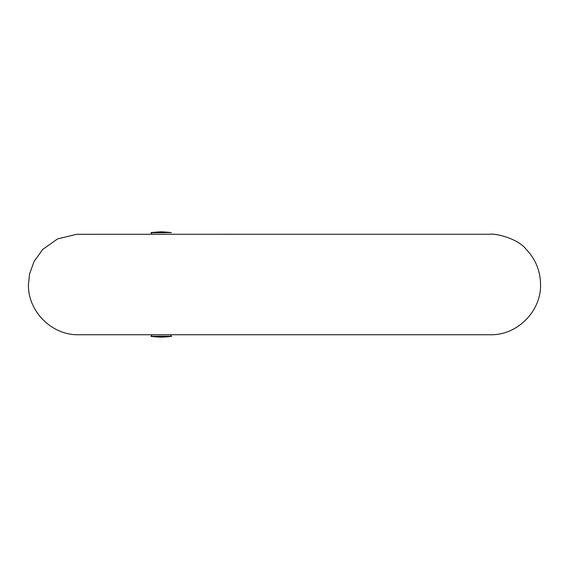 <?xml version="1.0" encoding="UTF-8"?>
<svg xmlns="http://www.w3.org/2000/svg" width="569" height="569" viewBox="0 0 569 569"><rect width="100%" height="100%" fill="white"/><g stroke="black" fill="none" stroke-linecap="round" stroke-linejoin="round"><path stroke-width="0.85" d="M171.61 336.229L150.92 336.229L171.61 336.229M151.091 336.414A203.197 203.197 0 0 0 161.262 337.182A203.197 203.197 0 0 0 171.433 336.414M170.963 336.229L170.963 334.743M151.567 336.229L151.567 334.743M151.567 234.257L151.567 232.771M150.92 232.771L171.433 232.586A203.197 203.197 0 0 0 161.262 231.818A203.197 203.197 0 0 0 151.091 232.586L150.92 232.771M171.433 232.586L151.091 232.586M284.5 234.257L490.307 234.257C493.679 233.141 517.527 237.885 526.183 249.329C535.578 259.201 540.372 270.929 540.55 284.5C541.268 311.236 517.214 335.447 490.307 334.743L78.693 334.743C51.793 335.447 27.732 311.236 28.45 284.5L29.545 274.066L34.019 261.512L42.817 249.329L57.604 238.902L76.68 234.3L284.5 234.257"/></g></svg>
